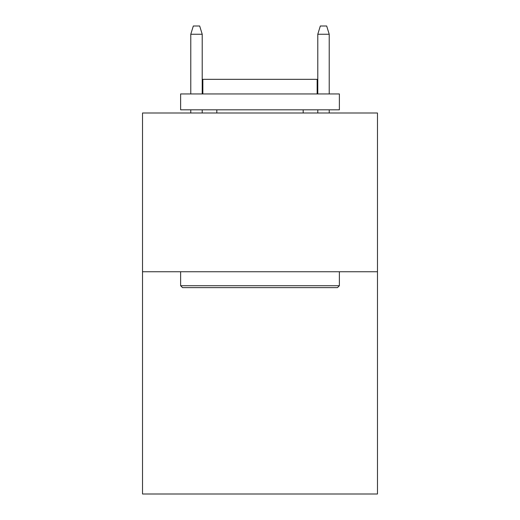<?xml version="1.0" encoding="UTF-8"?>
<svg xmlns="http://www.w3.org/2000/svg" width="520" height="520" viewBox="0 0 520 520"><rect width="100%" height="100%" fill="white"/><g stroke="black" fill="none" stroke-linecap="round" stroke-linejoin="round"><path stroke-width="0.78" d="M377.475 271.745L377.475 494L142.526 494L142.526 112.996L377.475 112.996L377.475 271.745L142.526 271.745M182.526 287.625L180.622 285.721L339.378 285.721L337.474 287.625L182.526 287.625M339.378 93.945L339.378 109.824L180.622 109.824L180.622 93.945L339.378 93.945M202.852 93.945L202.852 79.339L317.148 79.339L317.148 93.945M339.378 271.745L339.378 285.721M180.622 271.745L180.622 285.721M303.18 109.824L303.18 112.996M216.821 109.824L216.821 112.996M202.215 93.945L202.215 34.255L190.781 34.255L190.781 93.945M190.781 109.824L190.781 112.996M202.215 109.824L202.215 112.996M190.781 34.255L193.323 26L199.674 26L202.215 34.255M317.785 34.255L320.327 26L326.677 26L329.219 34.255L317.785 34.255L317.785 93.945M317.785 109.824L317.785 112.996M329.219 34.255L329.219 93.945M329.219 109.824L329.219 112.996"/></g></svg>
